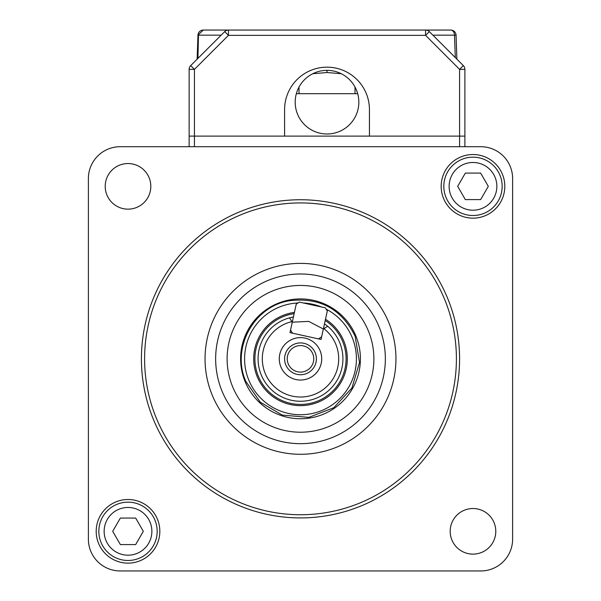 <?xml version="1.0" encoding="UTF-8"?>
<svg xmlns="http://www.w3.org/2000/svg" width="601" height="601" viewBox="0 0 601 601"><rect width="100%" height="100%" fill="white"/><g stroke="black" fill="none" stroke-linecap="round" stroke-linejoin="round"><path stroke-width="0.9" d="M88.385 539.135L88.385 245.351L88.385 539.135A31.815 31.815 0 0 0 120.2 570.95L480.8 570.95A31.815 31.815 0 0 0 512.615 539.135L512.615 178.535A31.815 31.815 0 0 0 480.8 146.712L120.2 146.712A31.815 31.815 0 0 0 88.385 178.535L88.385 539.135M413.984 570.95L120.2 570.95L413.984 570.95M211.905 44.406L190.69 65.614A5.304 5.304 0 0 0 189.135 69.37L189.135 136.111L194.439 136.111L189.135 136.111L189.135 146.712L480.8 146.712L464.889 146.712L480.8 146.712L464.889 146.712L464.889 136.111L459.585 136.111L464.889 136.111L464.889 69.37A5.304 5.304 0 0 0 463.341 65.614L442.126 44.406M358.835 102.17A31.815 31.815 0 0 1 327.012 133.985A31.815 31.815 0 0 1 295.196 102.17A31.815 31.815 0 0 1 327.012 70.355A31.815 31.815 0 0 1 358.835 102.17M189.135 69.37A5.304 5.304 0 0 1 190.69 65.614L224.706 31.605L228.455 35.354L194.439 69.37L189.135 69.37A5.304 5.304 0 0 1 190.69 65.614L194.439 69.37L194.439 136.111L459.585 136.111L369.435 136.111L369.435 109.592A42.423 42.423 0 0 0 327.012 67.169A42.423 42.423 0 0 0 284.589 109.592L284.589 136.111L194.439 136.111L194.439 146.712M312.738 73.735L327.012 72.518L341.293 73.735M296.346 93.688L355.011 93.688L355.011 87.055M299.013 93.688L299.013 87.055M355.011 93.688L357.678 93.688M224.706 31.605A5.304 5.304 0 0 1 228.455 30.05L425.576 30.05A5.304 5.304 0 0 1 429.324 31.605L463.341 65.614L459.585 69.37L425.576 35.354L429.324 31.605A5.304 5.304 0 0 0 425.576 30.05L450.765 30.05A5.304 5.304 0 0 1 456.061 35.166L456.903 59.183M198.488 35.106L197.969 35.166A5.304 5.304 0 0 1 203.266 30.05A5.304 5.304 0 0 0 197.969 35.166L203.266 30.05L228.455 30.05L203.266 30.05L197.969 35.166L197.128 59.183M105.213 186.348A22.8 22.8 0 0 0 128.013 209.148A22.8 22.8 0 0 0 150.813 186.348A22.8 22.8 0 0 0 128.013 163.54A22.8 22.8 0 0 0 105.213 186.348M450.187 531.322A22.8 22.8 0 0 0 472.987 554.122A22.8 22.8 0 0 0 495.787 531.322A22.8 22.8 0 0 0 472.987 508.521A22.8 22.8 0 0 0 450.187 531.322M141.415 358.835A159.085 159.085 0 0 1 300.5 199.742A159.085 159.085 0 0 1 459.585 358.835A159.085 159.085 0 0 1 300.5 517.919A159.085 159.085 0 0 1 141.415 358.835M456.407 358.835A155.907 155.907 0 0 0 300.5 202.928A155.907 155.907 0 0 0 144.593 358.835A155.907 155.907 0 0 0 300.5 514.741A155.907 155.907 0 0 0 456.407 358.835M395.954 358.835A95.454 95.454 0 0 1 300.5 454.288A95.454 95.454 0 0 1 205.046 358.835A95.454 95.454 0 0 1 300.5 263.381A95.454 95.454 0 0 1 395.954 358.835M96.198 531.322A31.815 31.815 0 0 0 128.013 563.137A31.815 31.815 0 0 0 159.828 531.322A31.815 31.815 0 0 0 128.013 499.506A31.815 31.815 0 0 0 96.198 531.322M441.172 186.348A31.815 31.815 0 0 0 472.987 218.163A31.815 31.815 0 0 0 504.802 186.348A31.815 31.815 0 0 0 472.987 154.525A31.815 31.815 0 0 0 441.172 186.348M279.781 354.274A21.215 21.215 0 0 0 295.947 379.547A21.215 21.215 0 0 0 321.219 363.387A21.215 21.215 0 0 0 305.053 338.115A21.215 21.215 0 0 0 279.781 354.274M284.964 355.416A15.911 15.911 0 0 0 297.082 374.37A15.911 15.911 0 0 0 316.036 362.245A15.911 15.911 0 0 0 303.918 343.291A15.911 15.911 0 0 0 284.964 355.416M287.548 355.987A13.26 13.26 0 0 0 297.653 371.779A13.26 13.26 0 0 0 313.452 361.682A13.26 13.26 0 0 0 303.347 345.883A13.26 13.26 0 0 0 287.548 355.987M291.913 321.633A38.179 38.179 0 0 0 292.304 396.127A38.179 38.179 0 0 0 323.901 328.664L323.346 329.017L308.711 321.392L292.266 322.189L289.502 317.861L293.408 317.005A42.423 42.423 0 0 0 289.915 317.749M324.48 323.841L327.673 326.253A42.423 42.423 0 0 1 291.395 400.266A42.423 42.423 0 0 1 289.502 317.861L292.266 322.189L289.502 317.861M292.266 322.189L289.975 332.631L321.047 339.46L323.346 329.017L327.673 326.253L323.901 328.664M294.415 312.415A46.818 46.818 0 0 0 290.448 404.556A46.818 46.818 0 0 0 325.494 319.244M157.177 531.322A29.164 29.164 0 0 0 128.013 502.158A29.164 29.164 0 0 0 98.842 531.322A29.164 29.164 0 0 0 128.013 560.485A29.164 29.164 0 0 0 157.177 531.322M120.358 544.581L135.668 544.581L143.323 531.322L135.668 518.062L120.358 518.062L112.703 531.322L120.358 544.581M502.158 186.348A29.164 29.164 0 0 0 472.987 157.177A29.164 29.164 0 0 0 443.823 186.348A29.164 29.164 0 0 0 472.987 215.511A29.164 29.164 0 0 0 502.158 186.348M465.332 199.6L480.642 199.6L488.297 186.348L480.642 173.088L465.332 173.088L457.677 186.348L465.332 199.6M222.122 391.334A84.846 84.846 0 0 1 268.001 280.457A84.846 84.846 0 0 1 378.878 326.335A84.846 84.846 0 0 1 332.999 437.205A84.846 84.846 0 0 1 222.122 391.334M368.285 330.723A73.39 73.39 0 0 1 328.612 426.62A73.39 73.39 0 0 1 232.715 386.946A73.39 73.39 0 0 1 272.388 291.042A73.39 73.39 0 0 1 368.285 330.723M245.163 381.778A59.912 59.912 0 0 1 277.549 303.49A59.912 59.912 0 0 1 355.837 335.884A59.912 59.912 0 0 1 323.451 414.172A59.912 59.912 0 0 1 245.163 381.778M296.233 304.144L290.538 330.039L292.559 333.194L318.455 338.889L321.618 336.868L327.312 310.972L325.291 307.817L299.396 302.123L296.233 304.144M459.585 146.712L459.585 69.37L464.889 69.37M327.012 72.518L327.012 70.355M425.576 30.05L425.576 35.354L228.455 35.354L228.455 30.05M221.138 35.166L198.488 35.166L197.917 58.395M455.295 57.576L454.514 35.166L456.061 35.166M450.765 30.05A5.304 3.749 90 0 1 454.514 35.166L432.885 35.166M325.216 320.506A45.608 45.608 0 0 1 290.711 403.376A45.608 45.608 0 0 1 294.137 313.669M323.346 329.017L327.673 326.253M151.873 531.322A23.86 23.86 0 0 0 128.013 507.454A23.86 23.86 0 0 0 104.146 531.322A23.86 23.86 0 0 0 128.013 555.181A23.86 23.86 0 0 0 151.873 531.322M496.854 186.348A23.86 23.86 0 0 0 472.987 162.48A23.86 23.86 0 0 0 449.127 186.348A23.86 23.86 0 0 0 472.987 210.207A23.86 23.86 0 0 0 496.854 186.348M326.14 309.139A55.916 55.916 0 0 1 321.918 410.483A55.916 55.916 0 0 1 248.852 380.253A55.916 55.916 0 0 1 298.066 302.972M303.34 302.987A55.916 55.916 0 0 1 321.34 306.946M355.123 336.184C341.563 308.876 319.657 297.067 289.397 300.748C253.69 306.33 230.912 348.58 245.877 381.485L260.376 402.272L282.252 415.081L308.854 417.372L333.758 407.726L351.878 388.111L359.518 362.523L355.123 336.184"/></g></svg>
